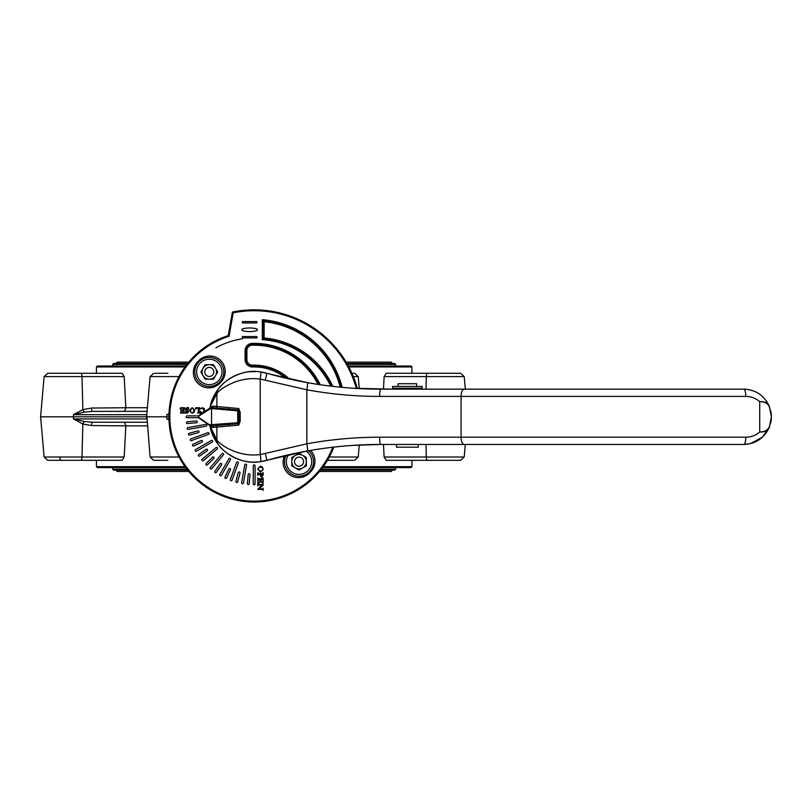 <?xml version="1.0" encoding="UTF-8"?>
<svg xmlns="http://www.w3.org/2000/svg" width="812" height="812" viewBox="0 0 812 812"><rect width="100%" height="100%" fill="white"/><g stroke="black" fill="none" stroke-linecap="round" stroke-linejoin="round"><path stroke-width="1.22" d="M771.4 417.063L769.471 426.96C764.396 438.104 755.83 443.931 743.751 444.458L380.798 444.458C356.295 444.448 331.864 446.61 307.494 450.954L260.632 461.673C240.707 465.388 222.244 451.178 218.296 444.519L210.998 430.644A45.33 45.33 0 0 0 266.58 460.404A417.053 417.053 0 0 1 353.697 445.341L380.798 444.458A7.257 1.188 90 0 1 379.61 437.201L745.822 437.201C751.07 437.16 755.698 435.415 759.717 431.974C764.579 431.964 767.817 430.187 769.431 426.625L771.4 416.8L769.431 406.974A0.903 0.518 -21.6 0 0 769.471 406.65L766.772 401.483M396.51 444.458L418.261 444.458L418.261 447.179L396.51 447.179L396.51 444.458M348.338 366.029L411.014 366.029L411.917 366.943L348.815 366.943M185.055 366.943L96.415 366.943L96.415 373.287M124.195 376.595L44.122 376.595L47.735 373.287L122.094 373.287L124.195 376.595L125.84 407.736L147.378 407.736M154.899 373.287L167.881 373.287M383.477 389.151L384.137 376.595L386.228 373.287L460.597 373.287L464.21 376.595L426.33 376.595L426.006 389.151M168.937 416.8L147.388 416.8M65.569 373.287L80.906 373.287A3.624 1.086 90 0 1 81.992 376.595L82.865 409.583A3.624 1.127 -110.6 0 0 84.255 412.131L73.496 414.678L82.865 409.583L91.482 408.05L125.84 407.736M179.026 457.014L150.098 457.014L146.769 414.678L73.496 414.678L73.496 418.931L146.769 418.931L146.586 416.8L40.6 416.8L44.122 376.595L40.6 416.8L44.122 457.014L81.992 457.014L82.865 424.026L73.496 418.931L84.255 421.479L92.568 422.24L147.063 422.24M427.416 460.323A3.624 1.086 90 0 1 426.33 457.014L464.21 457.014L460.597 460.323L386.228 460.323L384.137 457.014L426.33 457.014L426.006 444.458M383.477 444.458L384.137 457.014M150.098 457.014L153.712 460.323L167.881 460.323M124.195 457.014L122.094 460.323L80.906 460.323A3.624 1.086 90 0 0 81.992 457.014L124.195 457.014L125.84 425.874L91.482 425.549L82.865 424.026A3.624 1.127 110.6 0 1 84.255 421.479M122.094 460.323L99.764 460.323M185.715 467.58L97.318 467.58L96.415 466.667L185.055 466.667M323.277 466.667L411.917 466.667L411.917 460.323L417.368 460.323L408.558 460.323M411.917 466.667L411.014 467.58L322.618 467.58M96.415 366.943L97.318 366.029L185.715 366.029M248.837 366.029L254.166 366.029A50.77 50.77 0 0 1 287.61 378.605M153.712 460.323L154.899 460.323M168.997 419.977L166.805 418.931L168.977 419.408M168.977 414.191L166.805 414.678L168.997 413.633M353.433 460.323L327.439 460.323M351.9 373.287L354.611 373.287L358.224 376.595L353.301 376.595M411.917 366.943L411.917 373.287L417.368 373.287L408.558 373.287M65.569 460.323L96.415 460.323L96.415 466.667M80.906 460.323L47.735 460.323L44.122 457.014L40.6 416.8M94.557 411.359L143.734 411.359M125.84 408.05L124.449 411.359L92.568 411.359L147.063 411.359M125.84 425.549L124.449 422.24L92.568 422.24A3.624 1.086 90 0 0 91.482 425.549M84.255 412.131L92.568 411.359A3.624 1.086 90 0 1 91.482 408.05M188.79 471.478L117.263 471.478L115.903 470.118M395.596 467.58L395.596 469.204L394.693 470.118L320.659 470.118M187.673 470.118L113.639 470.118L112.726 469.204L186.953 469.204M186.953 364.395L112.726 364.395L113.639 363.492L187.673 363.492L115.903 363.492L117.263 362.132L188.79 362.132M346.125 362.132L391.069 362.132L392.429 363.492L346.917 363.492L394.693 363.492L395.596 364.395L395.596 366.029M181.736 412.841L183.248 412.841L183.248 410.618L181.035 411.359L181.035 409.664L183.248 410.395L183.248 408.578L181.847 407.959L180.071 409.065L180.548 407.736L184.73 407.736L183.989 408.7L184.091 412.75L184.73 413.064L180.589 413.064L180.66 411.877L181.736 412.841M185.765 413.135L185.613 411.288L187.115 412.912L187.978 412.08L185.248 409.116L186.882 407.665L188.648 407.665L188.648 409.512L186.993 407.888L185.989 408.761L188.719 411.735L187.207 413.135L185.765 413.135M190.424 410.324L190.962 412.374L192.15 412.912L193.286 412.374L193.824 410.436L193.266 408.426L192.139 407.888L190.424 410.324M192.068 413.135L189.531 410.425L192.129 407.665L194.707 410.415L193.855 412.455L192.068 413.135M197.143 407.959L195.448 409.147L195.743 407.736L199.813 407.736L199.072 408.7L199.173 412.74L199.813 413.064L197.448 413.064L198.331 412.1L198.331 408.598L197.143 407.959M202.432 413.135L200.554 413.135L200.402 411.288L202.239 412.912L203.041 412.709M203.284 412.547L204.025 410.354L202.097 408.03L200.249 408.994L202.391 407.665L204.38 408.629L204.634 411.623M220.58 382.442A15.418 15.418 0 0 0 220.823 360.64A15.418 15.418 0 0 0 199.031 360.396A78.876 78.876 0 0 0 197.752 361.675A15.418 15.418 0 0 0 198.006 383.467A15.418 15.418 0 0 0 219.798 383.213A48.05 48.05 0 0 1 220.58 382.442M284.535 455.715A15.418 15.418 0 0 0 309.301 473.213A78.876 78.876 0 0 0 310.57 471.934A15.418 15.418 0 0 0 310.59 450.406M187.247 421.753A0.903 0.903 0 0 0 186.425 422.727A0.903 0.903 0 0 0 187.41 423.549L196.443 422.768A0.903 0.903 0 0 0 197.265 421.783A0.903 0.903 0 0 0 196.281 420.961L187.247 421.753M189.125 433.293A0.903 0.903 0 0 0 188.485 434.4A0.903 0.903 0 0 0 189.592 435.039L198.351 432.694A0.903 0.903 0 0 0 198.991 431.588A0.903 0.903 0 0 0 197.884 430.949L189.125 433.293M192.972 444.337A0.903 0.903 0 0 0 192.535 445.544A0.903 0.903 0 0 0 193.743 445.981L201.965 442.144A0.903 0.903 0 0 0 202.401 440.946A0.903 0.903 0 0 0 201.193 440.5L192.972 444.337M198.686 454.547A0.903 0.903 0 0 0 198.463 455.806A0.903 0.903 0 0 0 199.732 456.029L207.151 450.833A0.903 0.903 0 0 0 207.375 449.564A0.903 0.903 0 0 0 206.116 449.34L198.686 454.547M206.086 463.601A0.903 0.903 0 0 0 206.086 464.88A0.903 0.903 0 0 0 207.364 464.88L213.779 458.475A0.903 0.903 0 0 0 213.779 457.197A0.903 0.903 0 0 0 212.49 457.197L206.086 463.601M214.936 471.244A0.903 0.903 0 0 0 215.16 472.503A0.903 0.903 0 0 0 216.428 472.279L221.625 464.85A0.903 0.903 0 0 0 221.402 463.591A0.903 0.903 0 0 0 220.143 463.814L214.936 471.244M224.985 477.223A0.903 0.903 0 0 0 225.431 478.43A0.903 0.903 0 0 0 226.629 477.994L230.466 469.772A0.903 0.903 0 0 0 230.029 468.575A0.903 0.903 0 0 0 228.822 469.011L224.985 477.223M235.927 481.374A0.903 0.903 0 0 0 236.566 482.48A0.903 0.903 0 0 0 237.672 481.841L240.027 473.081A0.903 0.903 0 0 0 239.378 471.975A0.903 0.903 0 0 0 238.271 472.614L235.927 481.374M247.416 483.556A0.903 0.903 0 0 0 248.239 484.541A0.903 0.903 0 0 0 249.223 483.719L250.015 474.685A0.903 0.903 0 0 0 249.182 473.7A0.903 0.903 0 0 0 248.208 474.533L247.416 483.556M256.714 330.646A0.903 0.903 0 0 0 256.714 328.89A27.202 27.202 0 0 0 242.555 328.89A0.903 0.903 0 0 0 242.555 330.646A27.202 27.202 0 0 0 256.714 330.646M242.382 322.963L256.886 322.963L256.886 321.603L242.382 321.603L242.382 322.963M256.886 337.924L256.886 336.564L242.382 336.564L242.382 337.924L256.886 337.924M262.966 483.384L263.118 485.038L259.048 489.047L262.794 488.915L263.118 488.164L263.118 490.306L262.154 489.413L257.708 489.413L262.002 484.977L258.114 485.109L257.79 485.87L257.79 483.729L258.155 484.51L262.377 484.612L262.966 483.384M262.895 481.394L262.895 479.659L260.672 479.659L261.413 482.176L259.718 482.176L260.449 479.659L258.632 479.659L258.013 481.272L259.119 483.353L257.79 482.795L257.79 477.882L258.754 478.775L262.804 478.654L263.118 477.882L263.118 482.764L261.931 482.612L262.895 481.394M262.895 475.03L262.814 474.411L260.53 474.411L260.449 475.193L261.626 476.411L262.895 475.03M260.327 474.411L258.114 474.533L257.79 475.294L257.79 472.635L258.754 473.528L262.154 473.528L263.118 472.635L263.118 474.949L261.667 477.446L260.236 475.477L260.327 474.411M260.378 471.163L262.428 470.534L262.966 469.133L262.438 467.793L260.49 467.164L258.48 467.813L257.942 469.143L260.378 471.163M263.19 469.224L260.479 472.188L257.719 469.153L260.469 466.129L262.509 467.133L263.19 469.224M198.707 415.896L187.075 415.896A0.903 0.903 0 0 0 186.171 416.8A0.903 0.903 0 0 0 187.075 417.713L198.707 417.713M187.937 427.559A0.903 0.903 0 0 0 187.196 428.614A0.903 0.903 0 0 0 188.252 429.345L206.106 426.198A0.903 0.903 0 0 0 206.847 425.143A0.903 0.903 0 0 0 205.791 424.412L187.937 427.559M190.81 438.896A0.903 0.903 0 0 0 190.272 440.063A0.903 0.903 0 0 0 191.429 440.601L208.471 434.4A0.903 0.903 0 0 0 209.009 433.243A0.903 0.903 0 0 0 207.852 432.694L190.81 438.896M195.611 449.564A0.903 0.903 0 0 0 195.276 450.802A0.903 0.903 0 0 0 196.514 451.137L212.216 442.063A0.903 0.903 0 0 0 212.551 440.825A0.903 0.903 0 0 0 211.313 440.5L195.611 449.564M202.188 459.237A0.903 0.903 0 0 0 202.076 460.516A0.903 0.903 0 0 0 203.355 460.627L217.24 448.965A0.903 0.903 0 0 0 217.352 447.686A0.903 0.903 0 0 0 216.073 447.574L202.188 459.237M210.349 467.61A0.903 0.903 0 0 0 210.46 468.889A0.903 0.903 0 0 0 211.739 468.778L223.391 454.893A0.903 0.903 0 0 0 223.28 453.614A0.903 0.903 0 0 0 222.001 453.725L210.349 467.61M219.839 474.452A0.903 0.903 0 0 0 220.164 475.69A0.903 0.903 0 0 0 221.402 475.355L230.476 459.653A0.903 0.903 0 0 0 230.141 458.415A0.903 0.903 0 0 0 228.903 458.75L219.839 474.452M230.364 479.537A0.903 0.903 0 0 0 230.912 480.704A0.903 0.903 0 0 0 232.07 480.156L238.271 463.124A0.903 0.903 0 0 0 237.733 461.957A0.903 0.903 0 0 0 236.566 462.495L230.364 479.537M241.621 482.714A0.903 0.903 0 0 0 242.362 483.769A0.903 0.903 0 0 0 243.407 483.028L246.554 465.174A0.903 0.903 0 0 0 245.823 464.129A0.903 0.903 0 0 0 244.767 464.86L241.621 482.714M253.263 483.891A0.903 0.903 0 0 0 254.166 484.805A0.903 0.903 0 0 0 255.069 483.891L255.069 465.763A0.903 0.903 0 0 0 254.166 464.86A0.903 0.903 0 0 0 253.263 465.763L253.263 483.891M330.697 386.126A81.87 81.87 0 0 0 262.327 339.68L263.23 338.837L263.23 320.699L262.327 319.715A89.797 89.797 0 0 1 342.136 387.354M331.763 386.258A82.773 82.773 0 0 0 263.23 338.837L264.133 337.995A83.687 83.687 0 0 1 332.818 386.38M340.228 387.172A87.98 87.98 0 0 0 264.133 321.704L263.23 320.699A88.884 88.884 0 0 1 341.182 387.263M319.136 384.563A72.532 72.532 0 0 0 254.166 344.278L252.349 344.278A6.344 6.344 0 0 0 246.006 350.622L246.006 359.686A6.344 6.344 0 0 0 252.349 366.029L252.349 365.126L254.166 365.126A51.674 51.674 0 0 1 289.417 379.011M229.045 336.31L228.253 335.62L232.405 312.062L233.196 312.823L229.045 336.31A84.316 84.316 0 0 0 192.586 474.401A84.316 84.316 0 0 0 332.798 447.229M333.813 447.107A85.219 85.219 0 0 1 192.282 475.396A85.219 85.219 0 0 1 228.253 335.62M232.405 312.062A106.981 106.981 0 0 1 357.331 388.491M229.035 426.016A1.451 0.995 -95 0 0 227.918 424.574L211.617 426.006L238.119 423.661L237.723 422.768L238.86 422.768L240.179 421.327L238.748 425.092L213.17 427.447L210.552 426.807L216.895 440.084C220.174 444.783 238.576 457.663 260.226 454.497A7.257 0.629 81.8 0 1 260.632 461.673M238.748 425.092A1.451 0.639 -95.2 0 0 238.119 423.661L238.86 422.768M238.86 410.831L238.119 409.948L237.723 410.831L210.673 408.507L198.656 416.18L198.707 417.429A0.903 0.832 124.3 0 0 199.052 418.17L209.841 425.539A0.903 0.832 -55.7 0 1 209.496 424.788L237.723 422.768L237.723 410.831L238.86 410.831L240.179 412.283L240.179 421.327M745.822 437.201A7.257 2.071 90 0 1 743.751 444.458L750.45 443.626L762.559 437.079L769.471 426.96C767.929 430.593 764.681 432.268 759.717 431.974L759.717 401.625C764.681 401.341 767.929 403.016 769.471 406.65L771.4 416.607M768.832 428.442L769.471 426.96A0.903 0.518 -158.4 0 0 769.431 426.625M769.431 406.974C767.817 403.422 764.579 401.635 759.717 401.625C755.688 398.184 751.059 396.449 745.822 396.408L461.074 396.408L461.074 437.201A7.257 3.228 90 0 0 464.291 444.458M238.748 408.517A1.451 0.639 95.2 0 1 238.119 409.948L211.617 407.604A1.451 1.431 95 0 0 213.17 406.162L238.748 408.517L240.179 412.283M210.673 408.507A0.903 0.853 95 0 1 211.617 407.604L209.872 408.05A2.72 2.72 0 0 0 209.841 408.071L199.052 415.429L209.841 408.071L211.617 407.604L227.918 409.035A1.451 0.995 95 0 0 229.035 407.583M771.38 417.906L771.035 421.093M770.72 422.879L771.045 421.225M771.227 419.875L771.309 419.043M771.359 418.332L771.38 417.794M771.309 414.556L771.227 413.734M771.045 412.384L770.72 410.73M762.813 396.774L761.301 395.434M759.494 394.074L758.784 393.597M755.099 391.587L751.374 390.227M771.035 412.516L771.38 415.835M745.822 396.408A7.257 2.071 90 0 0 743.751 389.151L464.291 389.151L743.751 389.151C755.789 389.638 764.356 395.474 769.471 406.65M391.729 389.151L353.697 388.268A417.053 417.053 0 0 1 266.58 373.205A45.33 45.33 0 0 0 210.998 402.965L218.296 389.08C222.305 382.422 240.585 368.232 260.632 371.937L307.494 382.655C331.864 386.989 356.295 389.161 380.798 389.151L464.291 389.151A7.257 3.228 90 0 0 461.074 396.408L379.61 396.408C355.28 396.408 331.022 394.206 306.845 389.801L306.845 443.809C331.022 439.404 355.28 437.201 379.61 437.201M353.697 388.268L353.697 388.268A417.053 417.053 0 0 1 266.58 373.205A7.257 0.609 105.9 0 1 265.23 380.178L260.226 379.113C238.728 375.926 220.093 388.826 216.895 393.515L210.552 405.807L210.572 406.792L213.17 406.162M260.632 371.937A7.257 0.629 98.2 0 1 260.226 379.113L260.226 454.497L265.23 453.431A7.257 0.609 74.1 0 1 266.58 460.404A417.053 417.053 0 0 1 353.697 445.341L353.697 445.341M256.683 371.541L249.142 371.754M249.68 371.693L251.162 371.571M252.075 371.52L253.1 371.48M254.166 371.47L254.938 371.48M218.296 389.08A7.257 6.973 37.7 0 0 216.895 393.515L216.895 406.487A1.451 1.431 95 0 1 215.342 407.928M266.58 373.205A45.33 45.33 0 0 0 210.998 402.965L209.872 408.05A2.72 2.72 0 0 0 209.841 408.071A0.903 0.832 55.7 0 0 209.496 408.822M213.17 427.447A1.451 1.431 -95 0 0 211.617 426.006L209.841 425.539L211.617 426.006A0.903 0.853 -95 0 1 210.673 425.102M199.052 418.17A0.903 0.903 0 0 1 198.656 417.429L198.656 416.18A0.903 0.903 0 0 1 199.052 415.429A0.903 0.832 55.7 0 0 198.707 416.18M215.342 425.671A1.451 1.431 -95 0 1 216.895 427.122L216.895 440.084A7.257 6.973 142.3 0 0 218.296 444.519M210.552 426.807L209.872 425.559A2.72 2.72 0 0 0 209.872 425.559L210.998 430.644A45.33 45.33 0 0 0 266.58 460.404M210.572 427.802L210.998 430.644M209.293 376.463A4.537 4.537 0 0 0 213.211 369.663A4.537 4.537 0 0 0 205.365 369.663A4.537 4.537 0 0 0 209.293 376.463M209.293 379.184A7.257 7.257 0 0 1 203.01 368.303A7.257 7.257 0 0 1 215.566 368.303A7.257 7.257 0 0 1 209.293 379.184M217.667 371.926L213.475 364.679L205.101 364.679L200.909 371.926L205.101 379.184L213.475 379.184L217.667 371.926M209.293 386.431A14.504 14.504 0 0 1 196.727 364.679A14.504 14.504 0 0 1 221.849 364.679A14.504 14.504 0 0 1 209.293 386.431M303.576 461.683A4.537 4.537 0 0 0 296.776 457.755A4.537 4.537 0 0 0 296.776 465.601A4.537 4.537 0 0 0 303.576 461.683M306.297 461.683A7.257 7.257 0 0 1 295.416 467.966A7.257 7.257 0 0 1 295.416 455.4A7.257 7.257 0 0 1 306.297 461.683M299.039 453.309L291.792 457.491L291.792 465.865L299.039 470.057L306.297 465.865L306.297 457.491L299.039 453.309M308.59 450.751A14.504 14.504 0 0 1 295.812 475.822A14.504 14.504 0 0 1 285.976 455.38M392.612 386.431L422.169 386.431L422.169 388.248L392.612 388.248L392.612 386.431M398.134 386.431L398.134 383.711L416.637 383.711L416.637 386.431M398.134 389.151L398.134 388.248M427.416 373.287A3.624 1.086 90 0 0 426.33 376.595L384.137 376.595M147.378 425.874L125.84 425.874M215.941 347.81A78.876 78.876 0 0 1 242.189 338.837M168.967 418.931L166.805 418.931L166.734 416.8L166.805 414.678L168.967 414.678M179.026 376.595L150.098 376.595L146.586 416.8M329.307 457.014L358.224 457.014L359.28 445.006M59.794 457.014A3.624 1.675 90 0 0 61.458 460.323M146.769 418.931L145.866 418.931M321.369 469.204L395.596 469.204M395.596 364.395L347.434 364.395M318.04 384.401A71.629 71.629 0 0 0 254.166 345.181L252.349 345.181A5.44 5.44 0 0 0 246.909 350.622L246.909 359.686A5.44 5.44 0 0 0 252.349 365.126M254.166 365.126L254.166 366.943L252.349 366.943A7.257 7.257 0 0 1 245.102 359.686L245.102 350.622A7.257 7.257 0 0 1 252.349 343.364L254.166 343.364L254.166 345.181M252.349 343.364L252.349 345.181M245.102 350.622L246.909 350.622M246.909 359.686L245.102 359.686M262.327 339.68L262.327 319.715M264.133 321.704L264.133 337.995M254.166 343.364A73.435 73.435 0 0 1 320.232 384.726M252.349 366.943L252.349 366.029M285.682 378.159A49.867 49.867 0 0 0 254.166 366.943M356.377 388.44A106.078 106.078 0 0 0 233.196 312.823M212.49 407.685A0.903 0.853 95 0 0 211.556 408.588L211.556 425.021A0.903 0.853 -95 0 0 212.49 425.924M238.961 422.484L238.961 411.126M265.23 453.431L306.845 443.809A7.257 0.619 79.9 0 1 307.494 450.954M307.494 382.655A7.257 0.619 100.1 0 1 306.845 389.801L265.23 380.178M380.798 389.151A7.257 1.188 90 0 0 379.61 396.408M198.707 417.429L209.496 424.788M461.074 437.201L746.258 437.201M209.293 384.624A12.698 12.698 0 0 0 220.285 365.583A12.698 12.698 0 0 0 198.301 365.583A12.698 12.698 0 0 0 209.293 384.624M288.351 454.832A12.698 12.698 0 0 0 295.477 473.863A12.698 12.698 0 0 0 306.185 451.188M358.224 376.595L359.28 388.593M460.597 373.287L464.21 376.595L465.306 389.151M460.597 460.323L464.21 457.014L465.306 444.458M150.098 376.595L153.712 373.287M44.122 376.595L47.735 373.287M44.122 457.014L47.735 460.323M358.224 457.014L354.611 460.323M392.429 470.118L391.069 471.478L319.542 471.478M112.726 467.58L112.726 469.204M112.726 364.395L112.726 366.029M210.998 402.965L210.552 405.807M210.552 406.792L209.872 408.05M416.637 389.151L416.637 388.248"/></g></svg>
